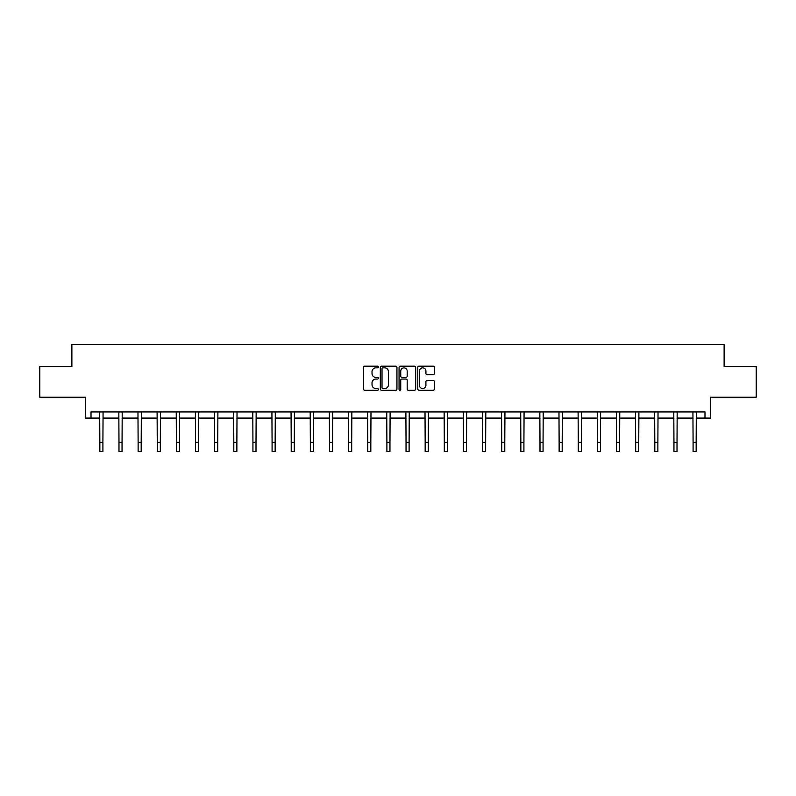 <?xml version="1.0" encoding="UTF-8"?>
<svg xmlns="http://www.w3.org/2000/svg" width="796" height="796" viewBox="0 0 796 796"><rect width="100%" height="100%" fill="white"/><g stroke="black" fill="none" stroke-linecap="round" stroke-linejoin="round"><path stroke-width="1.19" d="M378.369 367.006A0.846 0.846 0 0 0 377.533 366.17L364.737 366.17A1.204 1.204 0 0 0 363.533 367.374L363.533 389.045A1.204 1.204 0 0 0 364.737 390.249L377.533 390.249A0.846 0.846 0 0 0 378.369 389.403A0.846 0.846 0 0 0 377.533 388.557L375.871 388.557A3.851 3.851 0 0 1 372.021 384.707L372.021 382.906A3.851 3.851 0 0 1 375.871 379.045L377.533 379.045A0.846 0.846 0 0 0 378.369 378.209A0.846 0.846 0 0 0 377.533 377.364L375.871 377.364A3.851 3.851 0 0 1 372.021 373.513L372.021 371.702A3.851 3.851 0 0 1 375.871 367.851L377.533 367.851A0.846 0.846 0 0 0 378.369 367.006M91.013 418.079L91.013 411.94L704.987 411.94L704.987 418.079L710.569 418.079L710.569 397.224L756.2 397.224L756.2 366.558L724.121 366.558L724.121 344.469L71.879 344.469L71.879 366.558L39.8 366.558L39.8 397.224L85.431 397.224L85.431 418.079L99.848 418.079M433.193 374.657A1.204 1.204 0 0 0 434.397 373.453L434.397 367.374A1.204 1.204 0 0 0 433.193 366.17L418.985 366.17A1.204 1.204 0 0 0 417.781 367.374L417.781 389.045A1.204 1.204 0 0 0 418.985 390.249L433.193 390.249A1.204 1.204 0 0 0 434.397 389.045L434.397 381.702A1.204 1.204 0 0 0 433.193 380.498L427.114 380.498A1.204 1.204 0 0 0 425.91 381.702L425.91 385.344A3.224 3.224 0 0 1 422.686 388.557A3.224 3.224 0 0 1 419.462 385.344L419.462 371.075A3.224 3.224 0 0 1 422.686 367.851A3.224 3.224 0 0 1 425.91 371.075L425.91 373.453A1.204 1.204 0 0 0 427.114 374.657L433.193 374.657M396.945 367.374A1.204 1.204 0 0 0 395.741 366.17L381.533 366.17A1.204 1.204 0 0 0 380.329 367.374L380.329 389.045A1.204 1.204 0 0 0 381.533 390.249L395.741 390.249A1.204 1.204 0 0 0 396.945 389.045L396.945 367.374M400.259 366.17L414.467 366.17A1.204 1.204 0 0 1 415.671 367.374L415.671 389.045A1.204 1.204 0 0 1 414.467 390.249L408.388 390.249A1.204 1.204 0 0 1 407.184 389.045L407.184 380.249A1.204 1.204 0 0 0 405.98 379.045L401.94 379.045A1.204 1.204 0 0 0 400.736 380.249L400.736 389.403A0.846 0.846 0 0 1 399.9 390.249A0.846 0.846 0 0 1 399.055 389.403L399.055 367.374A1.204 1.204 0 0 1 400.259 366.17M102.913 418.079L118.982 418.079M122.047 418.079L138.126 418.079M141.191 418.079L157.26 418.079M160.324 418.079L176.394 418.079M179.458 418.079L195.527 418.079M198.602 418.079L214.671 418.079M217.736 418.079L233.805 418.079M236.87 418.079L252.939 418.079M256.004 418.079L272.083 418.079M275.147 418.079L291.217 418.079M294.281 418.079L310.35 418.079M313.415 418.079L329.484 418.079M332.559 418.079L348.628 418.079M351.693 418.079L367.762 418.079M370.827 418.079L386.896 418.079M389.96 418.079L406.04 418.079M409.104 418.079L425.173 418.079M428.238 418.079L444.307 418.079M447.372 418.079L463.441 418.079M466.516 418.079L482.585 418.079M485.65 418.079L501.719 418.079M504.783 418.079L520.853 418.079M523.917 418.079L539.996 418.079M543.061 418.079L559.13 418.079M562.195 418.079L578.264 418.079M581.329 418.079L597.398 418.079M600.473 418.079L616.542 418.079M619.606 418.079L635.676 418.079M638.74 418.079L654.81 418.079M657.874 418.079L673.953 418.079M677.018 418.079L693.087 418.079M696.152 418.079L704.987 418.079M382.856 367.851A0.846 0.846 0 0 0 382.02 368.697L382.02 387.722A0.846 0.846 0 0 0 382.856 388.557L384.607 388.557A3.851 3.851 0 0 0 388.458 384.707L388.458 371.702A3.851 3.851 0 0 0 384.607 367.851L382.856 367.851M407.184 371.135A3.224 3.224 0 0 0 403.96 367.911A3.224 3.224 0 0 0 400.736 371.135L400.736 376.16A1.204 1.204 0 0 0 401.94 377.364L405.98 377.364A1.204 1.204 0 0 0 407.184 376.16L407.184 371.135M99.689 411.94L99.848 442.327L102.913 442.327L103.072 411.94M99.848 442.327L99.848 451.531L102.913 451.531L102.913 442.327M118.833 411.94L118.982 442.327L122.047 442.327L122.206 411.94M118.982 442.327L118.982 451.531L122.047 451.531L122.047 442.327M137.967 411.94L138.126 442.327L141.191 442.327L141.34 411.94M138.126 442.327L138.126 451.531L141.191 451.531L141.191 442.327M157.101 411.94L157.26 442.327L160.324 442.327L160.484 411.94M157.26 442.327L157.26 451.531L160.324 451.531L160.324 442.327M176.234 411.94L176.394 442.327L179.458 442.327L179.617 411.94M176.394 442.327L176.394 451.531L179.458 451.531L179.458 442.327M195.378 411.94L195.527 442.327L198.602 442.327L198.751 411.94M195.527 442.327L195.527 451.531L198.602 451.531L198.602 442.327M214.512 411.94L214.671 442.327L217.736 442.327L217.895 411.94M214.671 442.327L214.671 451.531L217.736 451.531L217.736 442.327M233.646 411.94L233.805 442.327L236.87 442.327L237.029 411.94M233.805 442.327L233.805 451.531L236.87 451.531L236.87 442.327M252.79 411.94L252.939 442.327L256.004 442.327L256.163 411.94M252.939 442.327L252.939 451.531L256.004 451.531L256.004 442.327M271.924 411.94L272.083 442.327L275.147 442.327L275.297 411.94M272.083 442.327L272.083 451.531L275.147 451.531L275.147 442.327M291.057 411.94L291.217 442.327L294.281 442.327L294.44 411.94M291.217 442.327L291.217 451.531L294.281 451.531L294.281 442.327M310.191 411.94L310.35 442.327L313.415 442.327L313.574 411.94M310.35 442.327L310.35 451.531L313.415 451.531L313.415 442.327M329.335 411.94L329.484 442.327L332.559 442.327L332.708 411.94M329.484 442.327L329.484 451.531L332.559 451.531L332.559 442.327M348.469 411.94L348.628 442.327L351.693 442.327L351.852 411.94M348.628 442.327L348.628 451.531L351.693 451.531L351.693 442.327M367.603 411.94L367.762 442.327L370.827 442.327L370.986 411.94M367.762 442.327L367.762 451.531L370.827 451.531L370.827 442.327M386.747 411.94L386.896 442.327L389.96 442.327L390.12 411.94M386.896 442.327L386.896 451.531L389.96 451.531L389.96 442.327M405.88 411.94L406.04 442.327L409.104 442.327L409.253 411.94M406.04 442.327L406.04 451.531L409.104 451.531L409.104 442.327M425.014 411.94L425.173 442.327L428.238 442.327L428.397 411.94M425.173 442.327L425.173 451.531L428.238 451.531L428.238 442.327M444.148 411.94L444.307 442.327L447.372 442.327L447.531 411.94M444.307 442.327L444.307 451.531L447.372 451.531L447.372 442.327M463.292 411.94L463.441 442.327L466.516 442.327L466.665 411.94M463.441 442.327L463.441 451.531L466.516 451.531L466.516 442.327M482.426 411.94L482.585 442.327L485.65 442.327L485.809 411.94M482.585 442.327L482.585 451.531L485.65 451.531L485.65 442.327M501.56 411.94L501.719 442.327L504.783 442.327L504.943 411.94M501.719 442.327L501.719 451.531L504.783 451.531L504.783 442.327M520.703 411.94L520.853 442.327L523.917 442.327L524.076 411.94M520.853 442.327L520.853 451.531L523.917 451.531L523.917 442.327M539.837 411.94L539.996 442.327L543.061 442.327L543.21 411.94M539.996 442.327L539.996 451.531L543.061 451.531L543.061 442.327M558.971 411.94L559.13 442.327L562.195 442.327L562.354 411.94M559.13 442.327L559.13 451.531L562.195 451.531L562.195 442.327M578.105 411.94L578.264 442.327L581.329 442.327L581.488 411.94M578.264 442.327L578.264 451.531L581.329 451.531L581.329 442.327M597.249 411.94L597.398 442.327L600.473 442.327L600.622 411.94M597.398 442.327L597.398 451.531L600.473 451.531L600.473 442.327M616.383 411.94L616.542 442.327L619.606 442.327L619.766 411.94M616.542 442.327L616.542 451.531L619.606 451.531L619.606 442.327M635.516 411.94L635.676 442.327L638.74 442.327L638.899 411.94M635.676 442.327L635.676 451.531L638.74 451.531L638.74 442.327M654.66 411.94L654.81 442.327L657.874 442.327L658.033 411.94M654.81 442.327L654.81 451.531L657.874 451.531L657.874 442.327M673.794 411.94L673.953 442.327L677.018 442.327L677.167 411.94M673.953 442.327L673.953 451.531L677.018 451.531L677.018 442.327M692.928 411.94L693.087 442.327L696.152 442.327L696.311 411.94M693.087 442.327L693.087 451.531L696.152 451.531L696.152 442.327"/></g></svg>
